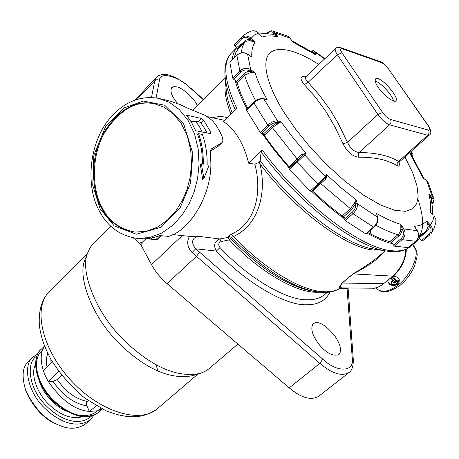 <?xml version="1.0" encoding="UTF-8"?>
<svg xmlns="http://www.w3.org/2000/svg" width="459" height="459" viewBox="0 0 459 459"><rect width="100%" height="100%" fill="white"/><g stroke="black" fill="none" stroke-linecap="round" stroke-linejoin="round"><path stroke-width="0.69" d="M384.04 283.559C378.899 287.139 375.129 288.688 372.731 288.212L372.737 288.212C376.076 288.258 379.708 286.749 383.621 283.673L392.657 276.289C401.332 267.821 405.681 258.893 405.71 249.501M384.797 251.245C378.302 259.019 367.757 266.564 353.172 273.874L342.219 283.025C340.314 286.175 340.108 287.753 341.605 287.759L339.723 288.504C338.673 288.464 339.436 286.64 342.012 283.042L352.965 273.885C362.69 268.222 370.528 262.99 376.478 258.182L385.273 250.849M399.072 162.44C399.766 165.619 399.152 166.726 397.242 165.762C388.039 159.984 375.089 157.121 358.399 157.179C352.323 156.295 347.216 151.872 343.068 143.902L335.07 127.143L325.993 111.583L315.649 97.457L304.346 84.588C299.641 78.942 299.956 76.148 305.287 76.2L305.883 76.659C304.868 77.91 305.625 79.78 308.138 82.27L319.516 95.265L330.015 109.615L338.059 123.075L347.52 142.359C350.446 148.601 354.331 151.975 359.179 152.474C376.185 152.715 389.307 155.699 398.55 161.419L399.72 161.625M393.512 100.951C392.152 94.422 379.88 81.805 375.227 81.214M378.308 87.451C375.611 83.601 374.687 80.778 375.542 78.994C378.996 74.157 399.996 97.652 395.859 100.722C394.935 103.883 382.393 94.313 378.308 87.451M305.287 76.2L306.268 76.297M304.346 84.588L308.138 82.27L337.371 54.713C335.368 51.643 334.737 49.612 335.495 48.62L335.563 48.551M343.068 143.902L347.52 142.359L377.866 114.457L337.371 54.713L341.995 52.86L382.576 112.489C385.227 116.098 387.832 118.411 390.397 119.415L428.448 130.109C430.29 130.35 430.14 128.824 428.012 125.537L388.63 69.068C386.214 65.826 383.822 63.669 381.458 62.602L342.196 48.746C340.033 48.229 339.964 49.601 341.995 52.86M358.399 157.179L358.135 154.677L359.179 152.474L389.611 124.842C385.772 123.339 381.859 119.879 377.866 114.457L382.576 112.489M397.242 165.762L397.178 163.421L398.297 161.631L427.696 135.256L389.611 124.842C391.148 123.132 391.407 121.325 390.397 119.415M404.947 156.932L412.618 172.584L416.973 185.866L418.166 196.274L416.674 203.71L412.716 208.747L405.601 211.306L394.901 210.342L380.637 205.041L363.522 195.138L344.91 181.179L326.464 164.46L309.716 146.628L295.682 129.249L284.735 113.43C269.926 90.532 260.804 64.415 268.854 54.208C276.88 43.984 299.188 51.5 318.747 64.478M415.894 241.17L415.745 241.296C418.855 238.158 419.36 234.635 417.26 230.728L403.8 228.892C405.848 232.856 405.303 236.437 402.153 239.644L394.379 246.11L391.384 242.197L399.508 235.387L401.332 232.954L402.371 229.46L400.81 224.325L403.8 228.892L402.405 229.517L400.845 229.299L400.81 224.325C393.604 222.254 385.48 218.599 376.426 213.355L377.74 217.182M415.894 228.53L417.403 230.957M408.212 247.516L415.745 241.296L402.153 239.644L401.057 238.674C403.731 235.949 404.178 232.897 402.405 229.517M394.379 246.11L408.057 247.642M391.384 242.197L390.299 241.233L398.974 233.826L400.15 231.933L400.845 229.299M377.837 217.509L376.426 213.355L377.855 217.583C377.981 222.208 376.684 225.415 373.97 227.205L373.488 227.13C376.822 223.883 378.176 220.561 377.55 217.159L357.326 203.71C357.796 207.049 356.362 210.371 353.017 213.67L345.162 220.498L344.21 219.247L343.556 216.768L351.387 209.941L355.639 203.853L356.264 199.917L357.326 203.71L355.65 203.899L354.113 203.383L356.264 199.917L341.456 188.081L326.573 174.609L326.624 177.168L325.592 179.125L313.095 190.611L312.55 190.221M373.97 227.205L366.121 233.889L365.639 233.82L373.488 227.13L353.017 213.67L352.059 212.414C354.893 209.608 356.092 206.768 355.65 203.899M345.162 220.498L365.639 233.82M343.556 216.768L342.626 215.529L350.446 208.702L354.113 203.383M325.253 178.035L318.976 184.42L317.972 183.984C321.484 180.754 323.911 178.23 325.259 176.411L304.678 155.033L289.463 169.514L289.004 168.384L289.956 167.248L303.032 154.912L306.084 153.329L304.678 155.033L301.844 154.459L306.084 153.329L292.871 137.602L281.046 121.75L272.325 127.573L264.82 134.78L263.65 133.833L271.154 126.615L277.448 122.616L277.827 124.131M318.942 184.449L311.196 191.443L310.192 191.019L317.972 183.984L297.162 162.377L296.698 161.252L303.015 154.935M289.463 169.514L310.192 191.019M325.442 177.805L326.573 174.609L325.259 176.411L325.362 177.92L318.976 184.42L311.196 191.443M325.167 178.178L325.592 179.125M289.956 167.248L289.514 166.141L301.844 154.459M265.101 99.029L267.213 99.827L263.799 98.926L263.294 98.553L265.101 99.029M268.94 126.099L267.746 125.123C271.315 122.025 274.614 120.625 277.649 120.929L277.408 122.61C274.792 122.312 271.969 123.471 268.94 126.099L261.429 133.334L263.65 133.833M261.429 133.334L260.236 132.364L267.746 125.123L253.856 102.862L246.483 110.126L260.236 132.364M246.483 110.126L246.397 109.54L253.764 102.277C255.835 99.764 259.014 98.524 263.294 98.553M277.408 122.61L281.046 121.75L277.649 120.929L263.799 98.926C260.683 98.456 257.367 99.764 253.856 102.862L253.764 102.277M262.978 98.484L267.213 99.827C261.67 89.884 257.597 80.83 254.997 72.665L250.235 72.683L244.549 75.178L237.395 82.379L236.442 81.226L244.739 73.038L247.028 71.805L250.115 71.122L250.235 72.683M249.22 55.332L247.292 53.978M240.809 72.092L239.845 70.921C243.322 68.012 246.942 67.593 250.712 69.67L250.063 71.088C246.85 69.286 243.763 69.625 240.809 72.092L233.66 79.315L236.442 81.226M233.66 79.315L232.702 78.15L239.845 70.921L236.901 55.298L229.902 62.464L232.702 78.15M250.063 71.088L254.997 72.665L250.712 69.67L247.602 54.191C243.878 52.051 240.309 52.418 236.901 55.298L236.947 55.143C240.286 52.292 243.798 51.913 247.493 54.007L250.459 56.107M249.426 55.373L251.819 57.168C251.457 50.811 252.513 45.854 254.992 42.303L249.834 40.599L246.569 41.138L244.532 42.549L237.716 49.549L237.228 48.562L245.135 40.639L247.281 39.6L249.656 39.279L250.144 39.302L249.834 40.599M260.448 35.148L258.451 33.065M241.566 38.986L241.078 37.994C244.36 35.263 247.717 35.36 251.136 38.281L250.098 39.256C247.2 36.754 244.354 36.663 241.566 38.986L234.761 45.992L237.228 48.562M234.761 45.992L234.279 45.005L242.599 36.324M235.874 43.261L234.279 45.005M250.098 39.256L254.992 42.303L251.136 38.281L254.326 35.125L258.423 33.037C256.3 30.977 253.884 30.328 251.182 31.103L251.044 31.155M260.821 35.452L262.204 36.978C266.49 35.555 271.768 35.538 278.028 36.921L273.897 34.568L271.711 34.161L265.377 33.559L259.375 33.943M291.408 40.197L290.203 38.378M271.424 34.115L274.241 33.656L278.028 36.921L275.52 33.094L274.207 33.61C272.25 31.235 269.972 31.155 267.368 33.364L267.224 32.83C269.772 31.011 271.533 30.397 272.52 30.988L275.52 33.094L290.002 38.068L287.845 36.244L290.151 38.172M274.207 33.61L273.627 34.511M291.855 40.753L292.492 41.844L315.683 54.839L313.962 53.135L291.798 40.667M310.909 51.161C312.929 50.605 314.008 50.553 314.145 51.012L314.908 52.079L313.486 52.234L312.665 51.247L311.156 51.322M324.616 58.924L314.908 52.079L315.683 54.839L313.497 52.269L313.199 52.636M411.689 155.406L411.861 154.918L409.669 152.922L412.102 153.507L411.539 155.159M410.897 151.602L412.957 154.115L412.607 156.921M411.138 154.511L409.669 152.922L423.118 178.092L424.047 178.66L411.138 154.511M431.282 199.866L431.707 197.835L428.781 194.105L432.292 196.555L431.753 197.863L430.926 198.299M433.893 198.655L428.098 182.424L426.583 180.536L432.292 196.555L434.013 199.086L433.841 201.558L432.074 204.169M426.21 180.278L424.638 179.171M432.619 214.451L432.585 208.776L431.632 201.57L430.806 197.806L428.781 194.105C430.599 201.111 431.121 207.135 430.358 212.184L431.712 213.515M429.991 234.721L422.521 240.872L421.643 240.418L429.142 234.245L430.031 234.687L422.521 240.872M418.637 235.794L424.724 232.357L426.296 230.814L428.132 226.247L429.377 225.937L426.583 220.991L430.387 224.95L429.377 225.937L429.045 228.249L427.708 230.699L419.21 237.888L421.643 240.418M428.132 226.247L426.583 220.991C423.823 224.21 419.727 225.966 414.299 226.247L415.974 228.789M434.007 215.988L435.78 218.88L435.884 222.162L435.78 218.937L434.082 216.063L432.734 220.963L430.387 224.95C432.86 227.962 432.998 230.957 430.806 233.935L430.812 233.929M431.317 213.096L432.034 213.928M419.21 237.888L418.591 237.429M263.214 133.735C270.46 144.373 279.296 155.63 289.732 167.512M312.068 190.657L328.546 205.362L345.254 218.335M367.739 232.512C376.621 237.223 384.481 240.424 391.32 242.111M419.56 235.473C424.185 228.674 423.646 216.556 417.931 199.108M238.473 48.465L235.725 52.716L234.096 58.058M236.379 81.186L241.13 94.462L247.694 108.261M392.307 243.631C385.359 242.008 376.908 238.519 366.959 233.178M344.009 218.473C333.446 210.807 322.608 201.708 311.5 191.173M289.245 168.097L274.706 150.684L262.06 133.477M247.028 108.915C241.176 97.773 237.148 88.203 234.945 80.199M232.311 59.888C232.679 55.074 234.101 51.075 236.574 47.879M237.119 47.231L240.424 44.425L244.59 42.498M419.704 238.399L417.822 240.447L413.329 243.339M261.114 152.027L260.173 160.661C293.272 205.529 344.589 244.825 372.966 248.87L386.139 250.987C355.168 246.678 297.547 202.08 261.114 152.027L262.313 150.093C300.588 202.769 361.692 248.962 392.078 250.757C400.391 251.561 406.674 250.023 410.937 246.133L417.822 240.447M236.528 47.839L230.9 53.628C222.517 63.302 224.48 81.604 236.775 108.536L223.516 121.687C229.052 125.129 234.061 130.517 238.548 137.832C243.006 145.21 246.357 153.65 248.594 163.163L262.313 150.093M212.867 117.705C217.859 116.288 222.741 116.293 227.515 117.716M224.795 120.413L207.68 116.666M207.101 133.144L204.439 128.136L200.474 122.312L195.7 121.262L199.671 127.109L202.339 132.14M195.7 121.262L190.996 121.492M61.701 375.405L57.255 379.541L53.083 381.395L48.367 381.618L45.521 376.271L43.353 370.918C40.111 359.69 40.541 351.491 44.649 346.327M102.122 408.975L97.974 410.759L89.35 411.436L86.303 404.528L86.717 402.176L88.208 400.615M96.333 405.842L89.35 411.436C75.058 410.208 61.391 400.271 48.367 381.618L58.689 371.44M58.356 424.914C68.873 429.762 78.11 429.291 86.08 423.496L90.521 419.572C77.898 428.895 60.077 423.129 44.334 407.839C26.45 390.437 23.392 364.257 32.549 357.59L28.28 361.692C22.48 366.844 21.567 376.225 25.543 389.829C33.846 407.546 44.787 419.245 58.356 424.914L56.48 424.127C43.926 418.889 33.811 408.068 26.134 391.676L25.228 388.934M52.378 361.916L43.353 370.918M97.974 410.759L100.951 408.384M85.73 257.843L84.909 259.937C77.164 277.116 92.402 318.001 120.321 344.617C146.805 369.747 171.046 380.063 193.044 375.56L200.325 373.385C177.587 378.027 152.394 367.229 124.75 340.985C95.61 313.176 79.648 270.626 87.663 252.915L90.498 247.04L94.181 242.61M237.911 344.089L208.535 369.093L204.691 371.589L200.325 373.385M316.389 322.493C321.862 322.752 328.214 327.537 335.431 336.86C340.727 345.105 341.898 351.02 338.949 354.6C333.223 356.523 326.837 353.43 319.785 345.329C312.361 335.845 310.146 328.598 313.136 323.578L316.389 322.493M297.627 204.823L298.08 205.752M133.345 237.877L140.81 244.664L151.522 264.631C155.36 271.659 160.541 277.999 167.059 283.639L289.233 387.878C301.196 397.873 310.984 400.701 318.598 396.352L348.995 372.553C341.657 376.655 331.949 373.586 319.866 363.339L192.057 252.53C187.318 247.12 186.469 241.732 189.504 236.374L197.68 236.224L219.798 238.955L227.767 237.458L228.301 236.259L231.296 234.239C255.766 223.544 262.456 192.086 254.814 164.167M141.252 242.134L142.21 243.31L141.252 242.134L139.852 243.488M145.956 238.703L141.865 242.662M189.504 236.368L172.779 234.578M177.708 103.487C171.884 96.832 169.859 91.565 171.637 87.68L173.858 86.619L176.767 86.889C182.005 87.382 194.823 98.507 197.364 105.891M203.377 99.775L190.812 88.467C178.339 76.194 159.617 71.105 159.428 80.48L156.129 97.905M375.577 249.289L373.729 250.035C346.459 248.29 294.007 209.476 259.909 163.76L259.22 162.325L254.82 164.167L248.594 163.163M197.68 236.224C191.69 238.6 191.024 242.794 195.695 248.807L322.809 359.173C337.468 373.201 354.824 371.997 352.237 358.089L347.015 287.971M329.946 292.039C325.804 300.697 317.789 304.948 305.901 304.793C284.7 305.298 245.158 282.233 216.384 251.079C213.223 245.439 214.359 241.394 219.798 238.955L221.255 241.526C218.404 242.748 217.991 244.762 220.022 247.562C247.871 277.706 286.095 300.14 306.635 299.784C314.513 300.031 320.703 298.126 325.219 294.076L327.267 292.36M192.057 252.53L195.695 248.807L216.384 251.079L220.022 247.562M259.909 163.76C267.023 192.556 258.853 225.036 233.488 236.465L231.675 237.337L229.345 239.891L221.255 241.526M259.22 162.325L260.173 160.661M231.296 234.239L233.488 236.465C264.447 269.198 301.5 291.155 324.031 291.763L322.126 292.44L313.25 291.27C288.35 285.355 261.16 267.373 231.675 237.337L228.301 236.259M316.251 291.826L315.54 292.274C293.898 291.706 258.664 270.896 229.345 239.891L227.767 237.458M347.807 287.977L347.262 288.654L339.838 288.47M347.486 288.573L347.297 287.971M341.605 287.759L339.723 288.504C335.581 290.937 330.348 292.022 324.031 291.763M392.33 277.838L392.17 276.984L395.606 279.497L395.767 280.351L392.33 277.838L391.154 278.848L393.449 280.524L392.267 281.476L391.51 282.991C392.273 284.597 393.667 284.93 395.692 283.978L398.051 282.021L397.884 281.166L396.748 280.334L394.384 282.251L393.92 281.912M392.778 280.036L392.101 280.581L391.389 282.331M391.154 278.848L390.993 277.947L392.17 276.984M398.051 282.021L396.909 281.189L394.551 283.146L393.409 282.314L395.767 280.351M394.551 283.146L394.384 282.251M396.909 281.189L396.748 280.334M399.198 279.657L397.454 283.278C394.912 285.028 392.296 285.24 389.616 283.903L387.844 281.677M392.084 276.989C395.933 276.002 398.337 277.064 399.307 280.185L399.032 282.331L397.62 284.184C394.855 285.923 392.129 285.946 389.439 284.264L387.861 281.843L388.107 280.237M406.416 249.168L406.284 250.017M370.017 234.807L370.729 229.965M202.396 134.47L198.552 133.667C201.88 142.967 203.463 153.145 203.303 164.196L201.369 163.857L203.916 178.431L209.063 165.217L207.152 164.879C207.307 153.868 205.718 143.73 202.396 134.47M202.321 164.024C202.545 153.966 201.013 144.12 197.726 134.493L198.552 133.667M203.916 178.431L202.712 179.595L200.353 164.85L201.369 163.857M152.055 237.86L150.718 239.173L148.268 238.491M161.172 235.84L157.305 239.609L150.718 239.173M155.394 103.918L155.056 103.849C136.134 99.913 119.122 109.827 104.021 133.598C90.412 158.55 92.661 191.328 102.139 207.634C108.439 220.785 119.38 228.938 134.963 232.088M101.33 207.537C91.852 191.219 89.608 158.418 103.218 133.443C118.324 109.655 135.336 99.729 154.264 103.665L164.064 107.199L173.393 113.924L181.403 123.775L187.324 136.134L190.714 149.967L191.535 164.093L190.129 177.461L187.037 189.366L182.475 200.21L175.969 210.721L167.495 220.039L157.368 227.182L146.226 231.336L134.923 232.082C118.956 229.156 107.756 220.974 101.33 207.537M100.125 208.759L114.285 225.966L136.34 234.21L161.006 227.268L180.238 207.554L190.537 183.239L192.826 153.536L183.686 123.987L164.724 105.254L143.426 101.055L124.154 107.848L105.633 126.449L93.865 155.079L92.741 185.241L100.125 208.759M137.43 238.416L140.081 238.657C146.576 239.173 153.082 238.141 159.589 235.547L168.717 236.425C192.579 229.316 214.961 188.098 210.245 155.653L210.348 151.527L211.347 148.951L221.617 142.933L222.529 142.003L222.936 140.597L222.454 137.367L219.913 131.773L216.47 125.892L212.523 120.625L205.139 115.375L188.844 108.708L180.192 104.646L170.203 101.1L158.544 98.346L169.222 102.259L179.377 109.638L188.081 120.396L194.513 133.873L198.19 148.946L199.068 164.322L197.525 178.878L194.151 191.839L189.183 203.635L182.091 215.07L172.877 225.208L161.861 232.994L149.737 237.544L137.43 238.416C120.327 236.029 107.613 226.844 99.299 210.853C86.671 188.844 87.68 148.182 107.36 121.411C121.933 102.833 138.997 95.145 158.544 98.346M222.018 142.651L218.226 146.255L210.411 151.2M186.486 115.111L201.249 118.439L203.584 120.074L210.916 132.387L210.974 133.712L195.695 130.735L191.552 122.41L186.486 115.111M342.012 283.042L383.621 283.673L393.076 276.18M406.29 249.231C406.427 256.736 401.843 266.358 399.537 269.106C396.387 273.185 394.247 275.538 393.105 276.157L352.965 273.885M428.012 125.537L428.419 125.823C431.265 130.872 431.569 133.953 429.326 135.066L427.696 135.256C429.182 133.644 429.435 131.928 428.448 130.109M342.196 48.746L340.808 47.684L380.098 61.581L381.458 62.602M388.63 69.068L428.373 125.76M393.288 245.146L401.057 238.674M399.135 235.719L398.051 234.75C391.395 232.845 383.982 229.672 375.812 225.22M344.21 219.247L352.059 212.414M351.387 209.941L350.446 208.702L320.29 183.21M289.004 168.384L296.698 161.252M297.627 160.128L297.174 159.021L272.325 127.573L271.154 126.615M255.657 100.716C250.706 91.433 246.999 82.924 244.549 75.178L243.586 74.019M241.21 52.842L242.323 47.134L244.532 42.549L244.045 41.568M312.831 52.395L313.486 52.234M412.498 156.731L411.889 154.924M431.999 203.658C433.766 201.409 433.686 199.481 431.753 197.863M429.142 234.245C431.661 231.68 431.753 228.926 429.423 225.989M426.704 231.703L425.929 231.204M389.593 251.475L386.139 250.987L389.593 251.475M392.078 250.757L389.783 251.498C397.982 252.364 404.649 250.889 409.784 247.085M235.375 109.925C229.879 98.169 226.539 87.887 225.358 79.068L224.887 73.182M230.9 53.623C225.73 59.595 223.883 68.075 225.358 79.068L226.373 92.121C227.194 98.289 229.156 105.26 232.248 113.023M230.923 114.343C225.771 100.934 223.992 90.159 225.587 82.012M47.116 367.166C45.998 362.002 46.221 357.423 47.788 353.436M57.255 379.541C65.7 391.802 75.706 399.106 87.273 401.453M86.682 405.865C73.681 403.432 62.481 395.274 53.083 381.395M37.77 353.981L33.123 357.045M36.8 356.253C26.708 361.158 27.322 386.553 45.412 405.05C61.139 420.955 79.826 426.721 91.588 415.986M83.045 416.611C71.834 419.652 60.29 415.441 48.402 403.983C35.825 391.866 30.592 372.737 35.463 364.721M39.411 381.326C43.513 395.268 57.593 408.057 66.853 411.258M97.486 410.891C85.506 420.593 67.593 414.758 52.068 399.198C34.356 381.286 32.87 356.138 42.36 350.791M98.662 412.371C94.175 415.688 88.776 417.076 82.482 416.554C75.781 416.474 59.848 408.481 51.919 399.64C35.32 382.829 31.051 358.261 40.983 349.494C31.883 356.086 35.119 382.267 53.101 399.783C68.925 415.171 86.751 421.058 99.282 411.832L102.368 409.095M50.851 359.282L51.006 363.281M156.089 364.721L157.879 371.015M156.8 409.176C143.77 417.885 129.943 420.054 105.811 410.713L85.013 398.28C71.667 387.149 60.381 374.332 51.161 359.833C43.576 345.208 41.276 337.813 39.417 326.056C38.252 308.66 42.894 298.367 49.073 291.815C32.681 308.064 41.981 349.615 71.604 381.09C101.032 412.756 141.263 424.173 157.93 408.212L197.852 374.125M137.275 99.259L154.798 80.692L156.571 77.175M151.504 97.457L154.798 80.692C156.215 79.493 157.758 79.424 159.428 80.48M167.059 283.639L196.326 256.529L199.51 252.381M322.809 359.173L319.866 363.339L289.233 387.878M142.21 243.31L140.81 244.664M151.522 264.631L182.028 235.742M190.812 88.467L184.558 83.039L175.826 77.674L169.549 75.207L166.91 74.616L162.308 74.484L158.831 75.523L156.318 77.451L135.089 99.964M352.237 358.089L353.321 359.988C353.292 366.546 351.846 370.729 348.995 372.553M380.597 250.098L373.729 250.035M230.768 238.646C259.209 267.528 285.475 284.827 309.567 290.547L309.641 290.564M314.805 291.58L309.567 290.547M230.94 238.428L227.721 237.303M319.516 292.251L315.54 292.274M392.267 281.476L392.101 280.581M400.15 285.251C390.54 291.97 383.299 293.531 378.434 289.933C383.931 292.664 390.58 290.937 398.383 284.741C408.94 277.081 418.505 257.769 415.728 249.925L412.727 244.653C419.962 253.586 416.583 257.166 414.747 265.468C411.539 273.185 406.685 279.772 400.179 285.223M159.967 235.587L155.819 239.638M221.617 142.933L218.226 146.255M211.203 149.152L212.207 148.165M197.955 121.755L201.249 118.439M200.858 122.817L203.584 120.074M210.916 132.387L209.62 133.672M372.737 288.212L341.295 287.919M340.808 47.684C338.157 47.105 336.384 47.415 335.495 48.62L305.728 76.848M429.331 135.066L399.714 161.631M380.236 61.626C381.796 61.747 384.722 64.312 389.014 69.326M398.67 161.505L398.923 162.761L399.657 161.683M417.403 230.808C419.457 234.664 418.941 238.146 415.848 241.262L408.166 247.602M229.948 62.309L236.947 55.143M261.291 35.94L258.48 33.014C256.363 30.96 253.93 30.323 251.182 31.103L247.464 32.738L244.079 35.01L234.893 44.271M291.947 40.897L290.163 38.195M267.224 32.83L266.467 33.593M272.732 31.04L287.845 36.244M314.26 51.087L324.909 58.643M411.189 151.332L412.882 154M423.996 178.62L426.428 180.341L427.96 182.114M435.889 222.162L434.22 228.06L431.288 233.31M415.28 227.601L417.392 230.791M418.241 237.716L423.571 233.31M226.373 92.121L225.931 86.476M225.18 77.605L193.004 110.326M25.543 389.829L26.134 391.676M93.923 415.211L90.521 419.572M40.983 349.494L44.552 346.069M49.073 291.815L87.308 253.821M87.663 252.915L84.909 259.937M110.717 226.132L93.217 243.574M190.887 88.191L203.555 99.597M353.321 359.988L348.088 287.982M339.941 288.407C335.081 291.413 329.143 292.756 322.126 292.44M391.51 282.991L391.366 282.182M399.175 279.502L399.307 280.185M375.617 287.902L378.434 289.933"/></g></svg>
